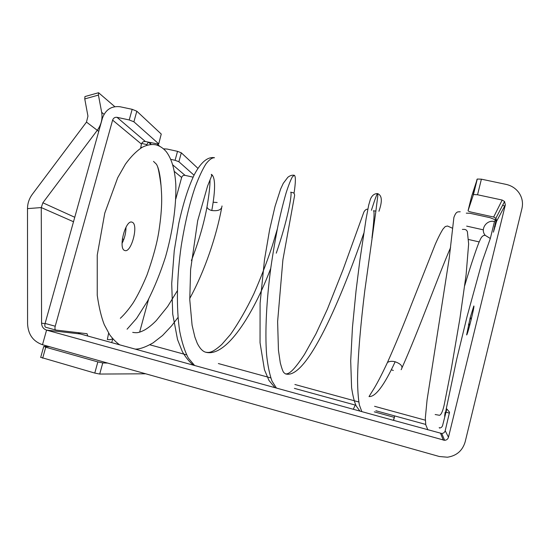 <?xml version="1.0" encoding="UTF-8"?>
<svg xmlns="http://www.w3.org/2000/svg" width="550" height="550" viewBox="0 0 550 550"><rect width="100%" height="100%" fill="white"/><g stroke="black" fill="none" stroke-linecap="round" stroke-linejoin="round"><path stroke-width="0.82" d="M393.601 420.393L394.721 415.924L425.7 424.428M393.436 420.344L394.721 415.924L375.87 410.74M353.313 409.241L355.245 405.075L294.394 388.362M149.786 344.788L186.608 354.86M218.357 363.55L270.793 377.898M294.903 384.498L358.806 401.988M374.591 406.306L425.329 420.193M439.23 427.515L439.45 428.038C441.072 427.886 442.124 427.041 442.599 425.507L446.813 408.966L449.543 412.204L445.204 430.712L448.47 437.236L505.34 204.868L504.57 201.499L502.171 200.049L477.551 194.762L473.447 194.542L477.283 179.032L481.401 179.176L477.551 194.762M392.7 420.145L80.334 333.967L46.571 330.117L444.627 440.323C446.607 440.144 447.893 439.12 448.47 437.236M84.762 98.924L98.429 95.081L98.567 92.73L84.941 96.566L84.762 98.924L87.945 116.132L86.481 122.1L32.299 194.336C29.157 198.626 27.555 203.383 27.5 208.622L27.576 323.881C28.146 334.469 33.117 341.413 42.501 344.719L439.312 456.507L447.397 457.215C456.603 455.812 462.522 450.691 465.163 441.849L521.957 208.45C523.229 202.709 522.177 197.402 518.788 192.534C515.604 188.286 511.349 185.563 506.014 184.367L481.401 179.176M392.7 420.104L441.746 433.489C443.527 433.324 444.682 432.396 445.204 430.712M98.429 95.081L101.667 112.324C102.733 118.759 101.269 124.747 97.274 130.302L42.866 202.785L41.264 207.57L41.573 323.18C41.773 326.714 43.443 329.031 46.571 330.117L42.501 344.719M77.921 332.647L80.334 333.967M98.567 92.73L114.785 106.645M496.293 219.099L493.426 232.169L496.513 221.396L495.825 218.35L493.666 217.037L471.508 212.169C469.301 211.64 468.153 211.138 468.071 210.657L473.447 194.542M494.436 221.712L496.038 218.646M470.133 317.9L473.825 305.993C474.987 305.174 467.376 335.761 466.627 334.943L470.133 317.9L471.515 318.237M495.419 219.835L490.036 217.69L469.851 213.256L466.304 213.159M483.34 229.838L466.668 226.119M479.222 241.917L468.614 239.511M504.604 206.243L502.741 205.019M468.071 210.657L471.57 196.529L477.283 179.032M159.617 146.183L157.286 144.121M150.535 142.663L150.851 144.251M55.639 330.007L45.629 327.243C44.784 326.782 44.605 325.511 45.1 323.428L102.499 117.941C105.683 109.581 111.492 105.848 119.927 106.728L132.165 109.319L136.826 111.21L161.253 134.056L158.723 143.873M161.253 134.056L158.654 144.141L145.379 141.529C143.454 141.316 142.127 142.154 141.412 144.052L140.642 148.218M132.165 109.319L129.222 119.948L116.985 117.315C114.868 117.088 113.417 118.023 112.613 120.12L55.227 326.219C54.732 328.309 54.897 329.581 55.722 330.034L45.629 327.243M129.222 119.948L133.897 121.804L158.599 143.736M146.382 145.461L148.273 142.168M148.411 142.196L151.133 144.499M193.084 177.169L185.041 175.347C183.384 175.147 182.242 175.863 181.637 177.485L175.821 198.894M148.589 299.186L139.638 332.131M112.812 338.807L111.691 342.616M87.732 336.009L87.058 333.719L55.722 330.034M124.651 250.47C118.009 248.593 125.517 219.491 131.952 222.145L132.385 222.317C138.731 224.971 131.299 253.021 124.891 250.553L124.651 250.47M78.499 333.107L78.513 332.716M125.991 227.205C125.964 232.897 124.657 238.274 122.059 243.334M145.695 373.794L99.715 374.055L94.779 373.072L40.714 357.314M107.676 363.082L102.761 362.938L97.838 361.907L45.739 347.208L44.048 346.376L49.796 346.775M197.917 168.341L181.308 152.811L177.526 151.346L167.118 149.05L163.536 148.837M177.526 151.346L175.086 160.304L170.796 159.349M175.086 160.304L178.881 161.741L194.04 175.203M494.478 221.54L490.325 238.487L485.293 235.393C479.861 229.439 486.523 219.45 494.478 221.54M445.122 412.28C444.235 418.942 444.647 417.629 446.359 408.341L456.644 359.446L467.067 316.532L482.068 261.917L490.325 238.487M361.804 411.586L359.37 404.972C358.222 398.434 357.624 389.737 357.555 378.881C357.864 355.568 360.8 323.139 364.76 290.868L375.698 212.534L377.829 195.58L377.582 193.6C376.839 194.061 374.791 199.616 371.422 210.258M276.416 388.059L271.989 381.067C269.548 374.337 267.747 365.53 266.592 354.64C264.839 331.341 266.619 299.406 270.799 267.953C273.054 252.423 275.536 237.916 278.259 224.428C281.016 211.846 283.683 201.19 286.248 192.459C288.668 184.986 290.73 179.754 292.435 176.763L294.339 175.292C295.804 176.241 295.707 182.229 294.051 193.256M194.611 365.496L188.375 358.126C184.752 351.202 181.871 342.286 179.726 331.368C176.103 308.082 176.839 276.636 181.218 245.988C184.951 222.839 189.64 203.074 195.284 186.691C198.969 176.956 202.531 169.352 205.968 163.873C209.234 159.679 212.087 157.63 214.514 157.74M211.606 174.488C215.504 177.581 215.566 189.599 211.791 210.526C209.158 209.839 207.556 208.684 206.979 207.068L207.364 204.916M213.228 202.242L217.161 202.51M395.161 361.763C391.82 360.999 389.242 361.247 387.427 362.519C389.242 361.247 391.82 360.999 395.161 361.763C401.252 364.011 403.246 366.651 401.143 369.696C403.246 366.651 401.252 364.011 395.161 361.763C384.203 385.447 375.492 397.045 369.022 396.564L372.274 391.318C376.2 385.316 381.253 375.712 387.434 362.512L386.409 364.719L387.427 362.519C395.436 344.644 403.535 325.091 411.716 303.854L435.38 244.035C438.123 237.813 440.66 232.822 442.991 229.075L445.239 226.572L447.487 226.009L452.657 228.291M371.965 237.903C374.138 219.849 374.626 210.801 373.416 210.753L375.904 211.097M363.763 233.351C347.27 281.002 308.811 381.294 285.409 373.856L283.772 372.563C282.899 371.532 281.744 368.314 280.301 362.911L278.444 350.274L277.619 321.564L282.893 259.861L294.635 195.305C294.47 193.841 293.989 192.995 293.205 192.761L290.675 192.177C292.586 193.036 287.451 220.818 276.265 253.172M270.751 268.317C253.811 313.397 226.002 358.566 205.246 352.082C202.345 351.079 199.678 348.129 197.23 343.241L194.879 337.074L192.087 325.208L189.764 299.729L190.616 269.479L197.684 220.708L207.591 186.024L211.729 175.718L211.31 174.364M391.229 369.731L393.346 370.473L391.229 369.731M222.008 205.982L222.008 205.968C221.746 209.722 218.343 211.241 211.791 210.526M108.625 333.142L107.346 339.536L110.014 339.728L112.798 338.786M157.561 166.629C158.489 169.022 159.644 175.374 161.04 185.694C161.583 193.717 162.896 204.806 158.902 231.144C157.08 243.038 153.113 257.641 147.008 274.959C142.368 286.131 137.775 295.398 133.238 302.761C128.899 309.134 124.603 314.311 120.326 318.299M393.546 420.379L394.288 417.347L374.289 411.84M392.672 420.138L349.456 408.21M440.571 433.352L443.321 440.172M45.045 323.634L41.573 323.18M73.501 221.739L41.264 207.57L27.5 208.622M74.752 217.271L42.866 202.785M98.732 131.409L86.481 122.1M104.032 114.283L101.667 112.324M496.513 221.396L505.34 204.868M496.602 220.873L495.914 220.722M484.522 235.29L484.797 234.747M449.439 413.119L445.878 412.149M477.036 179.266L473.199 194.755M493.666 217.037L502.171 200.049M495.241 226.456L494.546 226.304M469.769 325.146L468.435 324.816M471.316 319.082L469.927 318.746M469.996 324.294L468.648 323.957M123.771 239.532L122.348 238.886M136.826 111.21L133.897 121.804M145.379 141.529L116.985 117.315M141.412 144.052L112.613 120.12M181.637 177.485L174.322 171.407M141.646 143.433L146.644 144.533M140.731 147.235L141.866 147.483M45.1 323.428L55.227 326.219M99.715 374.055L102.761 362.938M94.779 373.072L97.838 361.907M42.673 358.201L45.739 347.208M181.308 152.811L178.881 161.741M185.041 175.347L172.776 164.89M441.746 433.489L444.627 440.323M495.825 218.35L504.57 201.499M43.725 346.507L40.666 357.466M435.16 414.528L439.017 415.202C439.808 415.683 442.069 414.618 444.235 404.697L451.344 368.562L459.882 318.663L466.104 274.808L468.641 243.918L467.369 231.543L466.407 230.12L464.915 229.412L462.385 229.398M402.126 367.517C419.141 329.388 438.219 276.052 450.594 247.521M427.859 429.846L425.769 424.813L425.322 418.117L427.068 399.96L449.199 258.411L453.894 217.449C456.28 210.897 457.841 211.991 460.226 211.771M464.75 285.512C470.649 265.244 478.321 243.072 479.751 240.742C481.202 236.94 483.003 235.146 485.148 235.359L485.286 235.386M359.913 411.063L356.304 406.113C354.447 402.387 352.88 396.22 351.587 387.612L350.701 360.848L352.454 327.401L356.043 290.84L359.879 260.232L366.094 218.838L368.706 205.067L370.363 199.347C371.979 195.429 374.385 193.511 377.582 193.6C383.164 195.855 381.501 203.768 378.95 211.276M285.718 373.945C289.011 373.918 293.143 371.532 304.494 354.386L315.968 333.816L327.367 309.203L343.062 269.624L363.88 212.073C364.939 210.107 366.238 209.124 367.778 209.124L367.847 209.137M275.014 387.674L268.964 380.449L264.461 369.751L260.04 342.732L260.095 303.16L264.481 259.806L269.631 229.653L275.041 206.374L280.644 189.008L283.243 183.377L287.856 177.258C290.029 175.581 292.139 174.914 294.181 175.257M205.721 352.22C209.248 352.715 212.149 353.059 221.781 344.465L230.498 334.455C238.604 322.898 246.386 309.361 253.839 293.837C260.879 277.778 267.053 261.711 272.374 245.623L277.282 229.199M193.511 365.186C189.331 361.859 185.611 357.342 182.346 351.636L177.547 339.604L172.721 314.146L171.71 283.525L174.261 250.621L178.771 223.438C183.226 203.197 188.416 186.924 194.336 174.604C200.833 162.394 207.446 156.743 214.163 157.657M191.407 260.549C198.756 241.395 203.94 223.575 206.972 207.075C209.041 195.051 210.059 186.031 210.024 180.008M373.368 228.367L372.845 229.907M135.087 349.071C139.391 349.319 145.379 347.263 153.044 342.891L162.566 335.493L171.627 325.827L178.021 317.446M189.736 298.492C205.019 270.497 216.418 235.971 221.616 208.127M156.248 144.932C160.029 146.039 163.364 148.287 166.258 151.669C171.126 158.132 174.824 168.121 175.828 184.951C176.337 206.539 172.631 231.763 165.509 256.939C160.442 272.745 154.516 287.361 147.73 300.788L136.565 318.436L127.078 329.209M132.708 332.386C136.476 332.887 138.208 333.218 144.43 330.096C148.17 327.986 152.116 324.816 156.262 320.595L167.633 306.529L177.306 290.826M153.512 161.391L156.441 164.23C158.689 168.004 160.222 175.161 161.04 185.694M119.632 344.809C116.291 342.457 113.011 339.151 109.78 334.895L104.301 324.727C101.344 317.226 98.993 307.423 97.24 295.302L97.24 255.111L104.768 213.146L117.707 177.726L125.4 164.203C130.824 156.695 136.441 151.051 142.251 147.269C147.077 144.863 151.573 144.045 155.746 144.808"/></g></svg>
